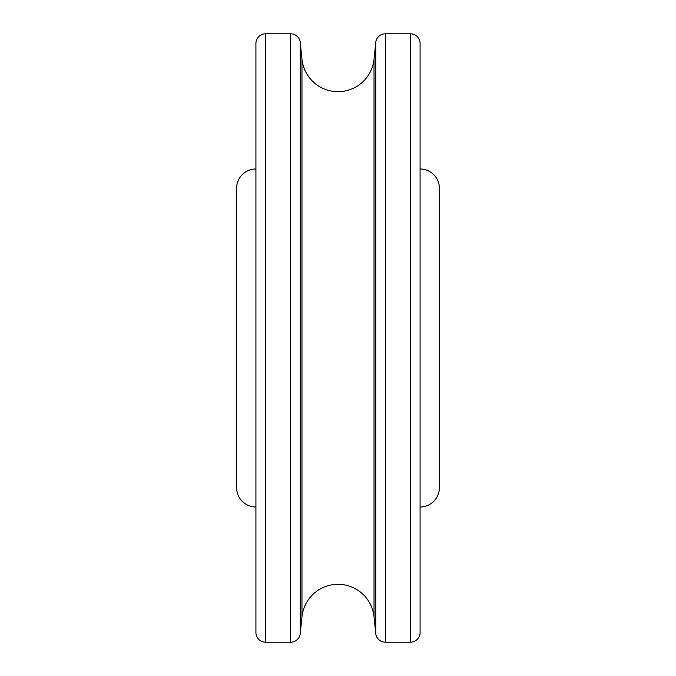 <?xml version="1.0" encoding="UTF-8"?>
<svg xmlns="http://www.w3.org/2000/svg" width="676" height="676" viewBox="0 0 676 676"><rect width="100%" height="100%" fill="white"/><g stroke="black" fill="none" stroke-linecap="round" stroke-linejoin="round"><path stroke-width="1.01" d="M375.738 633.53L374.022 616.782A36.217 36.217 0 0 0 301.978 616.782L301.978 59.218A36.217 36.217 0 0 0 374.022 59.218L375.738 42.47A9.658 9.658 0 0 1 385.345 33.8L385.345 642.2A9.658 9.658 0 0 1 375.738 633.53L375.738 42.47M410.425 642.2L410.425 33.8A9.658 9.658 0 0 1 420.083 43.458L420.083 632.542A9.658 9.658 0 0 1 410.425 642.2L385.345 642.2M290.655 642.2L290.655 33.8L265.575 33.8A9.658 9.658 0 0 0 255.917 43.458L255.917 632.542A9.658 9.658 0 0 0 265.575 642.2L290.655 642.2A9.658 9.658 0 0 0 300.262 633.53L301.978 616.782M290.655 33.8A9.658 9.658 0 0 1 300.262 42.47L300.262 633.53M420.083 632.542L420.083 83.739M420.083 169A19.317 19.317 0 0 1 439.4 188.317L439.4 487.683A19.317 19.317 0 0 1 420.083 507M255.917 83.739L255.917 592.26M255.917 507A19.317 19.317 0 0 1 236.6 487.683L236.6 188.317A19.317 19.317 0 0 1 255.917 169M301.978 59.218L300.262 42.47M410.425 33.8L385.345 33.8M265.575 33.8L265.575 642.2M374.022 616.782L374.022 59.218"/></g></svg>

